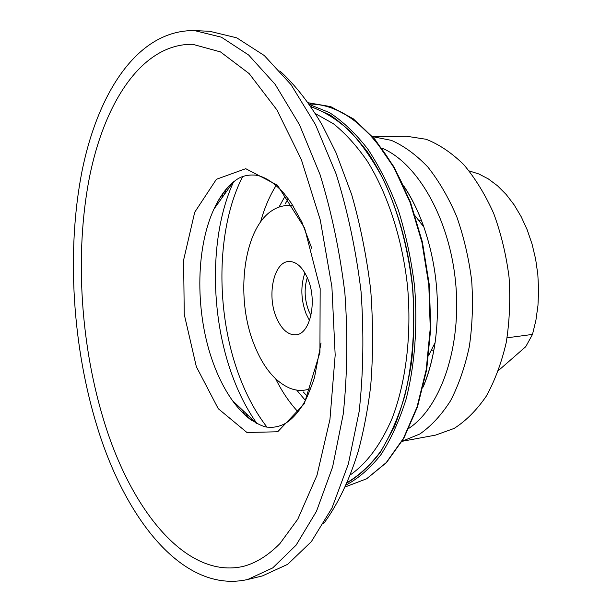 <?xml version="1.0" encoding="UTF-8"?>
<svg xmlns="http://www.w3.org/2000/svg" width="612" height="612" viewBox="0 0 612 612"><rect width="100%" height="100%" fill="white"/><g stroke="black" fill="none" stroke-linecap="round" stroke-linejoin="round"><path stroke-width="0.92" d="M469.197 170.932L478.875 173.969L488.391 178.949L497.571 185.826L506.216 194.517L514.157 204.882L521.217 216.763L527.238 229.936L532.08 244.15L535.638 259.121L537.833 274.551L538.614 290.111L537.963 305.48L535.905 320.344L532.494 334.412L525.731 346.706L498.566 370.451M532.494 334.412L507.088 337.801M402.084 441.306L435.645 435.094L454.127 428.423C465.977 420.872 476.687 410.139 486.242 396.232C494.878 380.649 501.534 362.771 506.216 342.598C509.574 321.491 510.515 299.681 509.054 277.175C506.178 254.806 501.067 233.585 493.723 213.519C485.262 194.616 475.294 178.344 463.827 164.712C451.778 152.893 439.217 144.417 426.136 139.276L406.72 136.269L372.586 136.614M247.699 579.495L262.372 575.938L287.701 564.31L311.347 541.643L332.002 507.96L348.335 464.041L359.152 411.539C363.367 373.029 364.002 333.012 361.042 291.503C355.985 250.201 347.692 211.048 336.164 174.068L315.478 124.611L291.021 84.64L264.292 55.539L236.737 37.829L209.648 31.281L194.562 30.6C137.891 29.628 97.828 92.458 81.954 171.513C66.272 251.631 72.468 347.639 97.767 428.66C126.294 520.353 183.83 593.885 247.699 579.495L272.738 567.898L296.101 545.162L316.488 511.288L332.591 467.063L343.225 414.148C347.333 375.317 347.891 334.955 344.885 293.072C339.798 251.387 331.513 211.882 320.03 174.558L299.444 124.664L275.155 84.349L248.648 55.019L221.36 37.179L194.562 30.6M104.943 424.147C132.253 511.425 186.706 579.189 243.232 566.414C255.877 563.109 268.11 555.512 279.906 543.601L297.822 519.114L316.985 475.302L329.945 419.472L335.177 355.09L331.903 286.829L320.275 219.96L301.341 159.579L276.899 109.885L249.168 73.616L220.481 51.913L192.688 44.301C142.114 43.551 104.331 102.227 89.306 178.092C74.503 254.73 80.6 346.82 104.943 424.147M293.087 205.884C285.865 204.729 279.064 206.167 272.692 210.199C243.53 227.74 234.932 296.476 253.865 343.89C262.823 366.856 274.842 381.643 289.927 388.245C296.958 390.984 303.904 391.091 310.774 388.574M307.76 278.697C317.582 301.02 310.185 334.366 295.856 334.818C287.824 335.101 281.252 329.141 276.142 316.955C266.778 294.762 273.931 261.821 288.757 261.5C296.3 261.355 302.634 267.084 307.76 278.697M304.891 272.868C300.492 285.98 300.89 299.62 306.092 313.772L309.511 320.573M307.3 277.618C304.019 288.39 304.485 299.436 308.685 310.751L310.965 315.44M402.115 441.252L419.87 433.984C431.215 426.067 441.428 415.012 450.501 400.837C458.679 385.009 464.952 366.932 469.32 346.606C472.418 325.362 473.206 303.422 471.691 280.793C468.838 258.295 463.85 236.921 456.736 216.663C448.558 197.546 438.934 181.007 427.864 167.045C416.244 154.867 404.104 145.985 391.443 140.385L372.624 136.66M408.961 428.262C440.915 407.156 461.876 346.53 455.596 282.354C449.453 218.163 417.246 162.677 381.842 148.096M423.282 386.493C428.737 373.45 432.669 358.839 435.086 342.674C440.418 303.269 436.685 264.736 423.894 227.083C418.424 211.683 411.761 198.097 403.905 186.339M255.028 421.943L255.571 422.861M232.331 182.82L231.979 183.822M245.779 413.184L248.212 417.843M403.652 186.828C379.379 132.911 342.032 103.237 309.029 104.124M226.073 189.154L224.581 194.195M245.687 413.092L248.12 417.774M395.995 171.284C369.786 126.302 340.785 103.887 308.968 104.04M225.996 189.246L224.505 194.302M242.413 409.994L244.884 414.967M345.443 486.861L366.557 478.821L386.226 462.618L403.392 438.46L417.024 407.072L426.204 369.747L430.251 328.3L428.805 284.947L421.905 242.123L409.986 202.22L393.814 167.344L374.422 139.154L352.933 118.736L330.526 106.61L308.257 102.77L330.694 106.618L353.239 118.766L374.819 139.192L394.281 167.374L410.484 202.228L422.418 242.1L429.318 284.886L430.756 328.208L426.694 369.64L417.476 406.957L403.782 438.353L386.524 462.534L366.718 478.775L345.26 486.892M223.357 192.612L221.888 197.974M346.109 484.987C358.601 478.354 370.222 468.226 380.978 454.617C391.007 439.072 399.384 420.589 406.1 399.169C414.775 365.341 417.782 326.257 414.569 286.324C411.325 259.809 405.924 234.45 398.374 210.26C389.737 187.249 379.608 166.938 367.988 149.32C355.763 133.584 342.919 121.344 329.47 112.593L309.274 104.476M347.027 482.883C359.114 475.861 370.329 465.51 380.672 451.817L394.243 427.031C401.916 407.745 407.668 386.226 411.516 362.48C414.117 337.839 414.492 312.518 412.626 286.515C407.034 234.633 390.433 186.017 367.628 152.128C355.809 136.445 343.355 124.098 330.273 115.079L310.582 106.366M347.203 482.478C359.236 475.417 370.398 465.043 380.679 451.358C390.257 435.843 398.228 417.575 404.593 396.538C412.779 363.398 415.563 325.355 412.427 286.531C407.844 247.172 398.244 211.683 383.632 180.066C373.351 160.642 362.029 144.241 349.659 130.853C336.937 119.394 323.993 111.353 310.827 106.733M350.301 474.889C366.948 463.276 380.909 444.396 392.185 418.241C405.97 382.133 411.746 334.971 407.6 286.997C402.466 239.124 387.756 193.943 367.299 161.147C356.666 145.824 345.382 133.362 333.456 123.769L315.325 113.587M196.33 366.68L218.239 408.678L246.95 432.493L277.703 431.774L304.225 403.874L319.915 352.481L320.168 288.619L304.6 228.001L277.458 185.229L245.733 168.69L216.411 179.278L194.708 212.249L183.608 260.077L184.25 314.377L196.33 366.68M228.972 185.956C223.173 192.176 218.155 199.902 213.932 209.128C195.159 249.558 195.297 314.484 213.343 363.306C218.553 377.566 224.918 389.989 232.461 400.569C238.382 408.816 244.785 415.433 251.67 420.429M233.593 181.802C209.411 234.274 209.633 314.905 232.652 376.556C239.238 394.373 247.355 410.063 257.002 423.619M242.643 176.6C215.998 228.651 215.286 312.288 239.162 375.714C246.529 395.505 255.762 412.595 266.878 426.985M275.691 378.882C282.109 391.772 289.56 402.765 298.044 411.845M276.134 185.482C269.548 196.024 264.338 208.241 260.521 222.118M296.766 390.158L305.38 400.424M285.521 195.282L279.041 207.017M303.3 391.978L307.4 396.408M288.275 198.839L285.1 203.972M428.76 355.22L435.086 342.674C432.623 359.305 428.645 374.093 423.152 387.021M415.28 215.99L423.894 227.083C418.287 211.232 411.555 197.485 403.683 185.849M279.86 70.908C295.145 84.869 309.312 103.023 322.348 125.353L335.835 152.266L351.663 194.547C360.392 225.147 366.741 257.048 370.727 290.241C373.205 323.847 373.175 355.932 370.642 386.493C367.835 409.306 363.735 430.794 358.357 450.968C349.337 480.252 337.778 504.456 323.679 523.581M256.558 423.397L232.461 400.569C245.978 419.694 263.03 427.436 268.002 427.153C273.342 427.704 278.621 426.732 283.846 424.238C290.937 420.521 297.639 413.444 303.95 403.01C306.558 398.741 310.047 390.364 314.423 377.872L321.04 342.98M311.906 248.64L301.846 222.003L291.442 203.345L284.435 193.966C274.727 183.011 265.226 176.746 255.908 175.177C248.028 174.481 241.411 176.095 236.041 180.02C227.718 186.01 220.351 195.71 213.932 209.128L233.203 182.108M421.324 220.129L418.623 220.289M433.9 349.988L431.215 350.355"/></g></svg>
